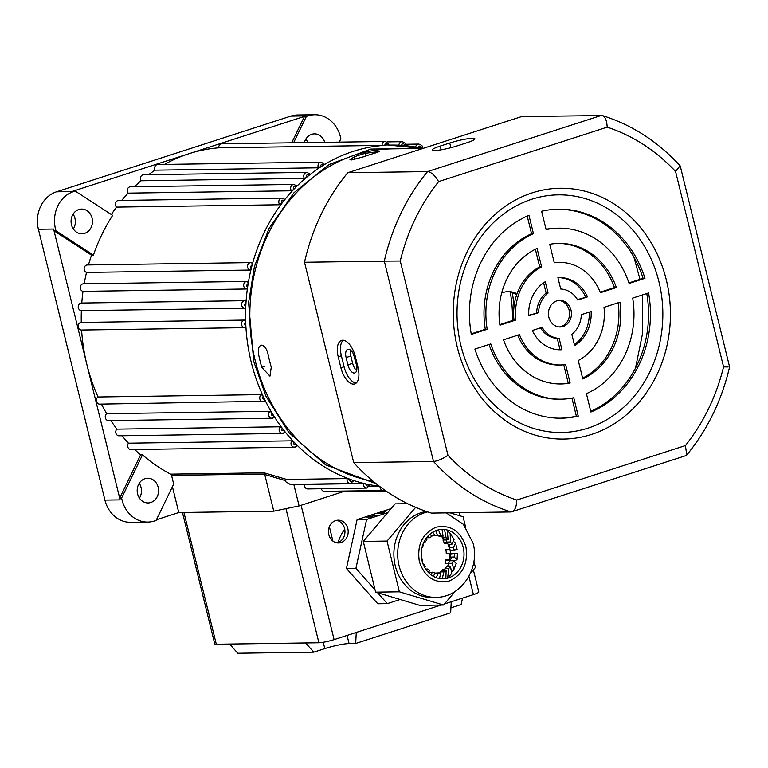 <?xml version="1.0" encoding="UTF-8"?>
<svg xmlns="http://www.w3.org/2000/svg" width="768" height="768" viewBox="0 0 768 768"><rect width="100%" height="100%" fill="white"/><g stroke="black" fill="none" stroke-linecap="round" stroke-linejoin="round"><path stroke-width="1.15" d="M291.878 440.832A3.802 3.293 -90.8 0 0 291.139 444.422A3.802 3.293 -90.8 0 0 294.365 447.197L296.794 445.901A3.802 3.293 -90.8 0 1 294.365 447.197L130.963 449.549A3.802 3.293 -90.8 0 1 127.747 446.774A3.802 3.293 -90.8 0 1 128.477 443.184L291.878 440.832L294.038 442.109A171.014 148.099 -90.8 0 1 284.467 431.059L281.779 430.157L282.269 428.218L284.467 431.059L284.64 432.47A3.802 3.293 -90.8 0 1 282.47 433.459L119.069 435.802A3.802 3.293 -90.8 0 1 115.853 433.027A3.802 3.293 -90.8 0 1 116.851 429.139L280.243 426.787L282.269 428.218A171.014 148.099 -90.8 0 1 273.85 415.987L271.306 414.95L271.939 412.877L273.85 415.987L273.869 417.533A3.802 3.293 -90.8 0 1 271.987 418.253L108.595 420.605A3.802 3.293 -90.8 0 1 105.37 417.821A3.802 3.293 -90.8 0 1 106.666 413.674L270.058 411.322L271.939 412.877A171.014 148.099 -90.8 0 1 264.768 399.629L262.378 398.486L263.174 396.298L264.768 399.629L264.634 401.299A3.802 3.293 -90.8 0 1 263.069 401.789A3.802 3.293 -90.8 0 1 259.843 399.005A3.802 3.293 -90.8 0 1 261.456 394.627L263.174 396.298A171.014 148.099 -90.8 0 1 251.213 362.102A171.014 148.099 -90.8 0 1 245.856 325.766L245.011 327.677A3.802 3.293 -90.8 0 1 244.867 327.686A3.802 3.293 -90.8 0 1 241.642 324.912A3.802 3.293 -90.8 0 1 244.685 320.083L81.283 322.435A171.014 148.099 -90.8 0 1 81.36 310.637A3.802 3.293 -90.8 0 1 78.365 307.872A3.802 3.293 -90.8 0 1 81.475 303.043A3.802 3.293 -90.8 0 1 81.773 303.053M294.038 442.109L296.496 444.643L293.674 443.894L294.038 442.109M347.165 478.579A3.802 3.293 -90.8 0 0 347.136 480.749A3.802 3.293 -90.8 0 0 350.362 483.523L290.16 484.387L285.523 481.632L285.466 480.614L264.749 474.49L264.125 472.81L286.675 479.453L347.165 478.579L352.829 480.25C351.773 481.949 350.717 481.939 349.67 480.221L349.68 479.146A171.014 148.099 -90.8 0 1 296.496 444.643L296.794 445.901M363.408 483.571A3.802 3.293 -90.8 0 0 363.475 485.318A3.802 3.293 -90.8 0 0 366.691 488.093L307.795 488.947A3.802 3.293 -90.8 0 1 304.579 486.163A3.802 3.293 -90.8 0 1 304.512 484.416L363.408 483.571L369.888 484.944M306.029 115.891A30.403 26.333 89.2 0 0 304.464 116.458L306.365 116.438A30.403 26.333 -90.8 0 1 314.688 114.749L297.59 114.989A30.403 26.333 89.2 0 0 290.832 116.112L306.029 115.891L188.89 153.734A171.014 148.099 -90.8 0 1 218.688 147.821L384.682 145.334C385.459 143.117 386.534 142.915 387.907 144.73L384.682 145.334A171.014 148.099 -90.8 0 0 323.664 165.043L324.173 164.179M139.219 483.302A12.355 10.694 -90.8 0 1 141.062 487.517A12.355 10.694 -90.8 0 1 139.43 498.134M158.17 487.267A12.355 10.694 -90.8 0 1 148.051 502.944A12.355 10.694 -90.8 0 1 137.587 493.92A12.355 10.694 -90.8 0 1 147.696 478.243A12.355 10.694 -90.8 0 1 158.17 487.267M73.114 214.147A12.355 10.694 -90.8 0 1 74.957 218.362A12.355 10.694 -90.8 0 1 73.325 228.979M92.054 218.112A12.355 10.694 -90.8 0 1 81.946 233.789A12.355 10.694 -90.8 0 1 71.472 224.765A12.355 10.694 -90.8 0 1 81.59 209.088A12.355 10.694 -90.8 0 1 92.054 218.112M314.688 114.749A30.403 26.333 -90.8 0 1 340.454 136.963A30.403 26.333 -90.8 0 1 340.858 138.816L339.254 142.118M380.016 486.72A3.802 3.293 -90.8 0 0 380.141 487.728A3.802 3.293 -90.8 0 0 383.366 490.502L324.47 491.357A3.802 3.293 -90.8 0 1 321.293 488.746M385.862 490.925L341.261 491.568A3.802 3.293 -90.8 0 1 339.686 491.136M264.634 401.299L99.667 404.131A3.802 3.293 -90.8 0 1 96.451 401.357A3.802 3.293 -90.8 0 1 98.054 396.979A171.014 148.099 -90.8 0 1 86.861 364.464L120.125 499.882A30.403 26.333 -90.8 0 1 119.722 498.038L140.592 454.925A171.014 148.099 -90.8 0 1 134.669 449.491M98.054 396.979L261.456 394.627M86.534 272.41A3.802 3.293 -90.8 0 1 84.269 269.789A3.802 3.293 -90.8 0 1 87.389 264.96L250.781 262.608A3.802 3.293 -90.8 0 1 251.818 262.79L252.269 264.586L251.328 268.224L249.926 270.058L86.534 272.41A171.014 148.099 -90.8 0 0 84.182 283.795M83.002 291.35A3.802 3.293 -90.8 0 1 80.381 288.624A3.802 3.293 -90.8 0 1 83.491 283.805L246.893 281.453A3.802 3.293 -90.8 0 1 247.565 281.53L248.198 283.373L247.613 287.117L246.403 288.998L83.002 291.35A171.014 148.099 -90.8 0 0 81.782 303.043M244.685 320.083L245.693 321.974L245.856 325.766L244.176 324.384L245.693 321.974A171.014 148.099 -90.8 0 1 245.779 306.374L244.291 304.992L245.99 302.582L245.779 306.374L244.752 308.294L81.36 310.637M244.723 327.686L81.61 330.029A3.802 3.293 -90.8 0 1 81.466 330.038A3.802 3.293 -90.8 0 1 78.25 327.254A3.802 3.293 -90.8 0 1 81.283 322.435M155.011 170.17A3.802 3.293 -90.8 0 1 154.704 169.334A3.802 3.293 -90.8 0 1 157.814 164.515L321.216 162.163A3.802 3.293 -90.8 0 0 318.106 166.982A3.802 3.293 -90.8 0 0 318.403 167.818L155.011 170.17A171.014 148.099 -90.8 0 0 148.608 174.672M140.986 180.768A3.802 3.293 -90.8 0 1 140.477 179.568A3.802 3.293 -90.8 0 1 143.587 174.749L306.989 172.397A3.802 3.293 -90.8 0 0 303.878 177.216A3.802 3.293 -90.8 0 0 304.378 178.416L140.986 180.768A171.014 148.099 -90.8 0 0 134.4 186.73M128.093 193.133A3.802 3.293 -90.8 0 1 127.354 191.606A3.802 3.293 -90.8 0 1 130.464 186.778L293.866 184.435A3.802 3.293 -90.8 0 0 290.755 189.254A3.802 3.293 -90.8 0 0 291.494 190.79L128.093 193.133A171.014 148.099 -90.8 0 0 121.738 200.419M116.506 207.12A3.802 3.293 -90.8 0 1 115.498 205.286A3.802 3.293 -90.8 0 1 118.618 200.458L282.01 198.106A3.802 3.293 -90.8 0 0 278.899 202.934A3.802 3.293 -90.8 0 0 279.907 204.768L116.506 207.12A171.014 148.099 -90.8 0 0 111.341 214.522M512.237 292.579A116.294 100.714 -90.8 0 1 514.003 306.624M512.381 320.554A116.294 100.714 89.2 0 0 510.23 292.022M305.942 138.931A12.355 10.694 -90.8 0 1 307.642 142.57M290.832 116.112L56.534 191.798A30.403 26.333 89.2 0 0 38.4 229.258L104.928 500.102A30.403 26.333 89.2 0 0 130.694 522.317L147.792 522.077A30.403 26.333 -90.8 0 1 121.622 498.01L119.722 498.038M304.358 142.618A12.355 10.694 -90.8 0 1 314.429 133.872A12.355 10.694 -90.8 0 1 324.739 142.33M156.422 519.763L178.771 512.544L273.763 511.181L299.098 505.93L343.651 491.53M264.682 474.038L171.542 475.373L173.683 484.099L156.115 520.387A30.403 26.333 -90.8 0 1 147.792 522.077M38.4 229.258L53.597 229.046L86.861 364.464A171.014 148.099 -90.8 0 1 81.61 330.029M53.597 229.046A30.403 26.333 89.2 0 0 54.096 230.861L55.997 230.832A30.403 26.333 -90.8 0 1 75.235 191.098L73.334 191.126A30.403 26.333 -90.8 0 0 71.741 191.578L56.534 191.798M164.429 164.419A171.014 148.099 -90.8 0 1 188.89 153.734L71.741 191.578M339.811 142.109L339.629 141.35M171.542 475.373A1.901 1.642 89.2 0 0 170.63 474.154A171.014 148.099 -90.8 0 1 142.493 454.896L121.622 498.01M55.997 230.832L93.427 255.11A171.014 148.099 -90.8 0 1 112.666 215.376L75.235 191.098M306.365 116.438L293.606 142.771M293.798 484.339L299.098 505.93M304.512 484.416A171.014 148.099 -90.8 0 1 303.6 484.195M264.749 474.49L273.763 511.181M172.426 486.71L178.771 512.544M128.477 443.184A171.014 148.099 -90.8 0 1 122.006 435.763M116.851 429.139A171.014 148.099 -90.8 0 1 110.909 420.566M106.666 413.674A171.014 148.099 -90.8 0 1 101.462 404.112M88.474 264.95A171.014 148.099 -90.8 0 1 91.526 255.139L54.096 230.861M291.706 142.8L304.464 116.458M218.688 147.821A3.802 3.293 -90.8 0 1 221.914 143.808L385.315 141.456A3.802 3.293 -90.8 0 0 382.09 145.469M140.592 454.925L142.493 454.896M244.752 308.294A3.802 3.293 -90.8 0 1 241.766 305.52A3.802 3.293 -90.8 0 1 244.877 300.691L245.99 302.582A171.014 148.099 -90.8 0 1 247.613 287.117L246.317 285.754L248.198 283.373A171.014 148.099 -90.8 0 1 251.328 268.224L250.205 266.909L252.269 264.586A171.014 148.099 -90.8 0 1 281.933 203.318L281.434 202.406C281.549 200.314 282.442 199.68 284.112 200.486L279.907 204.768M93.427 255.11L91.526 255.139M353.462 480.787L352.829 480.25L353.462 480.787M369.494 486.557L379.613 486.413M286.675 479.453L285.466 480.614M81.466 330.038L245.011 327.677M270.058 411.322A3.802 3.293 -90.8 0 0 268.771 415.478A3.802 3.293 -90.8 0 0 271.987 418.253L273.869 417.533M280.243 426.787A3.802 3.293 -90.8 0 0 279.245 430.675A3.802 3.293 -90.8 0 0 282.47 433.459L284.64 432.47M246.403 288.998A3.802 3.293 -90.8 0 1 243.782 286.282A3.802 3.293 -90.8 0 1 246.893 281.453L247.565 281.53M318.403 167.818L320.64 166.464C320.976 164.093 321.984 163.622 323.664 165.043L320.784 166.867A171.014 148.099 89.2 0 0 309.341 175.104L310.022 174.144L306.989 172.397M304.378 178.416L306.653 177.283L306.413 176.698C306.672 174.413 307.642 173.885 309.341 175.104L306.653 177.283A171.014 148.099 -90.8 0 0 296.102 186.96L293.654 189.485L293.29 188.726C293.472 186.538 294.403 185.952 296.102 186.96L296.4 185.741M291.494 190.79L293.654 189.485A171.014 148.099 -90.8 0 0 284.112 200.486L284.285 199.114M387.965 145.162L388.656 145.123L387.965 145.162A171.014 148.099 -90.8 0 1 391.229 145.075A171.014 148.099 -90.8 0 1 401.472 145.334C402.365 143.28 403.44 143.155 404.698 144.941L404.755 145.594L401.472 145.334M421.402 148.214L418.166 147.533C419.146 145.651 420.221 145.594 421.373 147.35L421.402 148.214A171.014 148.099 -90.8 0 1 422.333 148.426M356.592 365.357L353.472 354.106M271.258 367.229L269.962 376.166L261.763 367.363A167.213 144.816 -90.8 0 1 258.614 354.557C257.789 348.912 258.806 345.782 261.658 345.158C264.576 345.686 266.726 348.778 268.109 354.422A167.213 144.816 89.2 0 0 271.258 367.229M260.976 345.274L261.658 345.158M423.005 148.416L392.237 148.858A167.213 144.816 89.2 0 0 355.085 155.021A167.213 144.816 89.2 0 0 250.118 326.064A167.213 144.816 89.2 0 0 373.19 481.325M369.331 154.81A167.213 144.816 89.2 0 0 363.821 156.73L351.312 159.984L349.978 159.581L354.326 156.864A167.213 144.816 -90.8 0 1 359.837 154.954A167.213 144.816 -90.8 0 1 365.405 153.293L379.507 151.469L374.899 153.149A167.213 144.816 89.2 0 0 369.331 154.81M516.672 294.787A22.8 19.747 89.2 0 0 507.36 291.658M517.008 293.808A22.8 19.747 89.2 0 0 508.31 291.619A22.8 19.747 89.2 0 0 503.242 292.464A22.8 19.747 89.2 0 0 501.648 293.059M328.829 534.653A11.405 9.869 -90.8 0 1 338.16 520.186A11.405 9.869 -90.8 0 1 347.818 528.518A11.405 9.869 -90.8 0 1 338.486 542.986A11.405 9.869 -90.8 0 1 328.829 534.653M336.874 542.861A11.405 9.869 89.2 0 0 344.592 528.566A11.405 9.869 89.2 0 0 336.547 520.368M313.786 652.166L305.597 642.95L229.603 644.045L237.782 653.251L313.786 652.166L324.797 648.605A18.202 2.342 166.2 0 1 349.066 643.574L355.67 643.478L450.653 612.797L451.248 601.766L444.47 603.955M450.922 607.862L461.126 604.56L462.528 598.128M441.043 605.059L356.266 632.448L355.67 643.478M451.248 601.766L473.414 594.605A11.405 1.469 -13.8 0 0 478.781 591.974L473.366 569.914M305.597 642.95L318.902 642.758A11.405 1.469 -13.8 0 0 334.099 639.61L356.266 632.448M182.458 512.486L214.733 643.891A11.405 1.469 -13.8 0 0 216.307 644.237L229.603 644.045M422.419 560.64A18.998 16.454 -90.8 0 1 422.045 559.296A18.998 16.454 -90.8 0 1 421.747 557.923L421.498 557.923M450.019 549.638L445.93 549.658A29.453 25.507 -90.8 0 1 446.266 553.44L449.76 553.392C452.227 553.488 452.486 553.786 450.528 554.275L457.469 553.296L446.266 553.44M453.85 560.995L457.066 559.738L454.147 557.04L450.355 557.088L451.517 558.701L449.357 559.834A29.453 25.507 89.2 0 0 449.76 553.392M449.357 559.834L445.853 559.891A29.453 25.507 -90.8 0 1 445.056 563.568L448.55 563.52A29.453 25.507 89.2 0 1 447.571 566.467M444.979 569.424L442.762 569.453A29.453 25.507 -90.8 0 1 441.936 570.96M449.424 549.61A29.453 25.507 89.2 0 0 448.81 546.451A29.453 25.507 89.2 0 0 448.224 544.349M338.122 542.496A39.331 34.061 -90.8 0 1 344.726 529.2M446.794 540.038L446.467 539.952A29.453 25.507 89.2 0 0 446.17 539.366M446.467 539.952L442.963 540.01A29.453 25.507 -90.8 0 1 444.394 543.437L447.542 543.389M449.856 544.32L449.53 547.776L453.322 547.718L455.549 543.101L453.84 541.69M446.726 542.141L444.394 543.437M450.163 533.309L454.042 539.491L451.891 544.291L448.09 544.349A18.998 16.454 -90.8 0 0 446.659 542.054L450.461 541.997L450.163 533.309L448.55 531.984M446.746 539.357L446.659 542.054M447.197 530.006L448.099 539.338L444.298 539.395A18.998 16.454 -90.8 0 0 442.272 537.802L446.074 537.744L444.518 529.517M441.955 536.189L442.272 537.802M442.07 529.411L443.069 536.179L439.267 536.227A18.998 16.454 -90.8 0 0 436.896 535.526L440.698 535.478L438.49 529.853M435.734 530.688L437.414 535.181A18.998 16.454 -90.8 0 0 434.986 535.459L432.73 532.157M431.194 535.517L434.986 535.459M430.147 533.981L431.818 536.486A18.998 16.454 -90.8 0 0 429.619 537.706L427.872 536.141M426.538 537.744L429.619 537.706M425.75 538.838L426.95 539.914A18.998 16.454 -90.8 0 0 425.242 541.93L424.224 541.411M423.955 541.949L425.242 541.93M422.784 544.762L423.398 545.069A18.998 16.454 -90.8 0 0 422.4 547.642L421.949 547.651M423.178 564.326L423.85 564.067L423.082 564.077M423.85 564.067A18.998 16.454 -90.8 0 0 425.29 566.362L424.416 566.995M426.298 570L427.651 569.021L425.635 569.05M427.651 569.021A18.998 16.454 -90.8 0 0 429.667 570.614L428.256 572.352M430.704 574.57L432.672 572.179L428.515 572.621M432.672 572.179A18.998 16.454 -90.8 0 0 435.043 572.89L433.392 576.355M436.138 577.622L438.326 573.178L434.899 573.226A18.998 16.454 -90.8 0 0 436.963 572.957L440.765 572.899L439.498 578.534M442.186 578.803L443.923 571.872L440.131 571.93L439.843 572.909M440.131 571.93A18.998 16.454 -90.8 0 0 442.33 570.71L446.131 570.653L445.834 578.544M447.61 578.16L448.8 568.445L444.998 568.502L444.883 570.672M444.998 568.502A18.998 16.454 -90.8 0 0 446.698 566.477L450.499 566.429L451.699 573.36L447.888 578.074M444.317 570.682L442.762 569.453M452.256 571.363L453.725 569.904L452.342 563.29L448.55 563.347L449.04 566.448M448.55 563.347A18.998 16.454 -90.8 0 0 449.549 560.774L453.35 560.717L456.24 563.482L453.725 569.904M449.491 560.957L445.853 559.891M451.824 553.738L450.528 554.275A18.998 16.454 -90.8 0 1 450.355 557.088M450.365 552.979A34.205 29.616 89.2 0 0 450.173 550.368M455.549 543.101L457.133 549.504L450.192 550.493A18.998 16.454 89.2 0 0 449.53 547.776M453.322 547.718A18.998 16.454 -90.8 0 1 453.994 550.435M450.461 541.997A18.998 16.454 -90.8 0 1 451.891 544.291M446.074 537.744A18.998 16.454 -90.8 0 1 448.099 539.338M440.698 535.478A18.998 16.454 -90.8 0 1 443.069 536.179M421.411 554.141A18.998 16.454 -90.8 0 1 421.594 551.318M440.765 572.899A18.998 16.454 -90.8 0 1 438.326 573.178M446.131 570.653A18.998 16.454 -90.8 0 1 443.923 571.872M450.499 566.429A18.998 16.454 -90.8 0 1 448.8 568.445M453.35 560.717A18.998 16.454 -90.8 0 1 452.342 563.29M454.33 554.218A18.998 16.454 -90.8 0 1 454.147 557.04M400.138 599.482L387.293 603.638L377.616 592.742M375.062 589.882L355.93 568.339L366.614 519.456L387.677 512.65M355.93 568.339L346.426 568.474L377.789 603.773L387.293 603.638M391.104 508.608L357.11 519.59L366.614 519.456M372.422 516.96L366.72 517.037L376.368 515.434L372.106 515.299L377.808 515.213L368.16 516.826L372.422 516.96M390.394 509.453L389.27 509.693L390.528 509.29M384.48 513.062L378.144 513.35L385.018 511.709L381.293 513.11L384.48 513.062M357.11 519.59L346.426 568.474M381.149 513.302L379.018 513.341M378.97 513.139L384.643 511.795L381.11 513.11M422.026 560.698A24.701 21.389 -90.8 0 1 436.829 530.304A24.701 21.389 -90.8 0 1 463.219 547.526A24.701 21.389 -90.8 0 1 448.406 577.92A24.701 21.389 -90.8 0 1 422.026 560.698M426.394 511.478A43.133 37.354 89.2 0 0 395.261 565.776A43.133 37.354 89.2 0 0 431.846 597.408L435.638 597.35C461.165 597.706 480.173 568.483 473.078 543.187L463.382 524.333L446.227 512.89M363.283 541.402L387.034 541.056L399.37 591.811L443.558 605.03L419.808 605.366L375.619 592.147L363.283 541.402L395.136 503.866L407.635 503.683M399.37 591.811L375.619 592.147M443.558 605.03L455.136 591.389M470.333 573.485L475.411 567.494L473.904 561.283M465.581 527.05L463.075 516.739L450.019 512.842M415.632 507.35L387.034 541.056M532.166 192.874A125.414 108.605 89.2 0 0 457.354 347.405A125.414 108.605 89.2 0 0 591.504 434.438A125.414 108.605 89.2 0 0 666.317 279.907A125.414 108.605 89.2 0 0 532.166 192.874M531.83 199.238A118.829 102.912 89.2 0 0 460.934 345.667A118.829 102.912 89.2 0 0 588.048 428.122A118.829 102.912 89.2 0 0 658.934 281.702A118.829 102.912 89.2 0 0 531.83 199.238M563.078 326.496A13.306 11.52 -90.8 0 1 560.131 326.986A13.306 11.52 -90.8 0 1 548.544 315.571A13.306 11.52 -90.8 0 1 556.79 300.874A13.306 11.52 -90.8 0 1 559.747 300.384A13.306 11.52 -90.8 0 1 571.334 311.798A13.306 11.52 -90.8 0 1 563.078 326.496M559.181 326.947A13.306 11.52 89.2 0 0 561.178 326.525A13.306 11.52 89.2 0 0 569.491 312.365A13.306 11.52 89.2 0 0 558.797 300.442M342.72 340.214A17.098 8.266 -107.9 0 0 341.501 340.406A17.098 8.266 -107.9 0 0 338.208 356.803L340.906 367.786A17.098 8.266 -107.9 0 0 354.72 383.933A17.098 8.266 -107.9 0 0 358.013 367.536L355.315 356.563A17.098 8.266 -107.9 0 0 342.72 340.214M343.19 340.234A17.098 8.266 -107.9 0 0 341.376 355.786L344.074 366.768A17.098 8.266 -107.9 0 0 356.189 383.088M472.531 138.288A17.098 2.198 -13.8 0 0 449.731 143.011L440.237 146.074A17.098 2.198 -13.8 0 0 432.173 150.038A17.098 2.198 -13.8 0 0 457.334 145.834L466.829 142.762A17.098 2.198 -13.8 0 0 474.893 138.806A17.098 2.198 -13.8 0 0 472.531 138.288M348.355 349.258A8.554 4.128 -107.9 0 0 347.75 349.354A8.554 4.128 -107.9 0 0 346.099 357.552L347.904 364.867A8.554 4.128 -107.9 0 0 354.806 372.95A8.554 4.128 -107.9 0 0 356.448 364.752L354.653 357.427A8.554 4.128 -107.9 0 0 348.355 349.258M350.659 350.237A8.554 4.128 -107.9 0 0 350.851 356.016L352.646 363.341A8.554 4.128 -107.9 0 0 356.64 370.531M353.712 462.614A205.219 177.725 89.2 0 0 431.376 513.101L511.171 511.958A205.219 177.725 89.2 0 1 433.517 461.472C437.501 461.078 442.32 459.014 447.965 455.28L400.253 261.014L384.307 261.13L433.517 461.472L353.712 462.614L304.502 262.272L384.307 261.13A205.219 177.725 89.2 0 1 427.565 171.581C431.347 172.118 435.024 175.469 438.595 181.622L607.181 127.162C632.966 135.725 655.757 150.48 675.552 171.427L723.571 366.902C716.218 396.624 703.488 422.851 685.392 445.584L516.806 500.045C490.81 491.414 467.866 476.486 447.965 455.28M516.806 500.045C516.499 507.254 514.618 511.219 511.171 511.958L685.805 455.674L686.794 455.002L685.392 445.584M728.122 366.97L723.571 366.902M607.181 127.162C606.816 119.962 604.896 116.045 601.421 115.411L427.565 171.581L347.77 172.723L521.616 116.563L602.294 115.546C631.968 124.848 657.907 141.6 680.102 165.792L675.552 171.427M490.781 343.93A85.507 74.054 89.2 0 0 561.168 399.178A85.507 74.054 89.2 0 0 573.754 397.757L578.256 416.112A104.506 90.509 -90.8 0 1 561.437 418.186A104.506 90.509 -90.8 0 1 474.893 349.056L490.781 343.93M571.824 334.272A24.701 21.389 89.2 0 0 581.318 314.678L591.139 311.501A36.106 31.267 -90.8 0 1 574.618 345.629L571.824 334.272M570.134 383.04A70.31 60.883 -90.8 0 1 560.947 383.981A70.31 60.883 -90.8 0 1 503.501 339.811L519.466 334.656A51.302 44.429 89.2 0 0 560.669 364.982A51.302 44.429 89.2 0 0 565.603 364.598L570.134 383.04L568.234 383.069L563.75 364.819M619.968 302.189A70.31 60.883 -90.8 0 1 582.806 378.95L578.266 360.499A51.302 44.429 89.2 0 0 604.003 307.344L619.968 302.189M561.955 349.718A36.106 31.267 -90.8 0 1 560.458 349.786A36.106 31.267 -90.8 0 1 532.33 330.499L542.15 327.331A24.701 21.389 89.2 0 0 559.162 338.362L561.955 349.718L560.054 349.747L557.261 338.39L559.162 338.362M586.416 393.658A85.507 74.054 89.2 0 0 632.688 298.08L648.576 292.954A104.506 90.509 -90.8 0 1 590.928 412.022L586.416 393.658M577.718 300.038A24.701 21.389 89.2 0 0 560.707 288.998L557.923 277.651A36.106 31.267 -90.8 0 1 559.421 277.584A36.106 31.267 -90.8 0 1 587.539 296.861L577.718 300.038M533.453 233.702A85.507 74.054 89.2 0 0 487.181 329.29L471.302 334.416A104.506 90.509 -90.8 0 1 528.95 215.347L533.453 233.702L531.552 233.731A85.507 74.054 89.2 0 0 485.28 329.309L487.181 329.29M528.73 315.859A36.106 31.267 -90.8 0 1 545.251 281.741L548.045 293.098A24.701 21.389 89.2 0 0 538.56 312.691L528.73 315.859M541.603 266.861A51.302 44.429 89.2 0 0 515.866 320.016L499.91 325.171A70.31 60.883 -90.8 0 1 537.072 248.419L541.603 266.861L539.702 266.89A51.302 44.429 89.2 0 0 513.965 320.045L515.866 320.016M629.098 283.44A85.507 74.054 89.2 0 0 558.71 228.182A85.507 74.054 89.2 0 0 546.125 229.613L541.613 211.258A104.506 90.509 -90.8 0 1 558.432 209.184A104.506 90.509 -90.8 0 1 644.976 278.314L629.098 283.44M600.413 292.704A51.302 44.429 89.2 0 0 559.2 262.387A51.302 44.429 89.2 0 0 554.266 262.771L549.734 244.32A70.31 60.883 -90.8 0 1 558.922 243.389A70.31 60.883 -90.8 0 1 616.368 287.549L600.413 292.704M347.77 172.723A205.219 177.725 89.2 0 0 304.502 262.272M578.256 416.112L576.355 416.141L571.93 398.112M489.053 344.486A85.507 74.054 89.2 0 0 559.267 399.206L561.168 399.178M560.486 418.186A104.506 90.509 89.2 0 0 576.355 416.141M574.358 344.582A36.106 31.267 89.2 0 0 589.267 312.106M559.997 383.99A70.31 60.883 89.2 0 0 568.234 383.069M517.766 335.203A51.302 44.429 89.2 0 0 558.778 365.011L560.669 364.982M582.605 378.154A70.31 60.883 89.2 0 0 618.144 302.784M559.507 349.776A36.106 31.267 89.2 0 0 560.054 349.747M540.547 327.85A24.701 21.389 89.2 0 0 557.261 338.39M590.746 411.312A104.506 90.509 89.2 0 0 646.771 293.53M577.43 299.549L587.539 296.861M585.638 296.89A36.106 31.267 89.2 0 0 558.47 277.613M471.197 333.859L485.28 329.309M531.552 233.731L527.222 216.086M548.045 293.098L546.144 293.117L543.61 282.816M528.701 315.283L538.56 312.691M546.144 293.117A24.701 21.389 89.2 0 0 536.659 312.72M499.824 324.614L513.965 320.045M539.702 266.89L535.363 249.235M558.71 228.182L556.81 228.211A85.507 74.054 89.2 0 0 546.038 229.277M628.915 282.912L643.075 278.333L644.976 278.314M643.075 278.333A104.506 90.509 89.2 0 0 557.482 209.203M559.2 262.387L557.299 262.416A51.302 44.429 89.2 0 0 554.218 262.579M600.202 292.186L614.467 287.578L616.368 287.549M614.467 287.578A70.31 60.883 89.2 0 0 557.971 243.408M376.147 483.725L325.709 464.938L288.816 432.47L265.872 396.019L253.747 361.574L248.592 302.63L254.419 266.534L269.011 228.509L294.029 192.682L329.069 164.525L370.896 149.069L414.125 148.55M379.354 486.211A171.014 148.099 -90.8 0 1 369.216 484.618C368.227 486.49 367.162 486.557 366.01 484.79L365.971 483.926A171.014 148.099 -90.8 0 1 352.829 480.25M415.622 147.043A3.802 3.293 -90.8 0 1 418.781 144.077L405.523 144.269M398.88 145.19A3.802 3.293 -90.8 0 1 402.106 141.667L387.014 141.888M249.926 270.058A3.802 3.293 -90.8 0 1 247.67 267.437A3.802 3.293 -90.8 0 1 250.781 262.608L251.981 262.819M120.125 499.882L104.928 500.102M170.63 474.154L264.125 472.81M81.475 303.043L244.877 300.691A3.802 3.293 -90.8 0 1 245.174 300.71M404.755 145.594A171.014 148.099 -90.8 0 1 418.166 147.533M633.907 257.078L639.984 279.331M642.451 294.931L642.691 332.899L635.501 368.131M354.95 159.437L354.326 156.864M366.048 155.923L365.405 153.293M264.931 366.346L261.763 367.363M347.059 635.424L349.066 643.574M324.797 648.605L323.242 642.278M473.414 594.605L468.922 576.326M453.59 513.907L453.312 512.794M301.104 505.277L334.099 639.61M318.902 642.758L285.965 508.646M183.936 512.467L216.307 644.237M419.338 561.562C424.752 577.325 434.698 583.814 449.165 581.03C462.806 574.838 468.384 563.376 465.907 546.662C460.483 530.899 450.538 524.4 436.08 527.194C422.438 533.386 416.861 544.838 419.338 561.562M427.632 511.901A43.133 37.354 89.2 0 0 399.062 565.718A43.133 37.354 89.2 0 0 435.638 597.35M338.208 356.803L341.376 355.786M449.731 143.011L450.883 147.696M346.099 357.552L350.851 356.016M400.253 261.014C407.568 231.014 420.355 204.547 438.595 181.622M340.906 367.786L344.074 366.768M440.237 146.074L441.149 149.808M347.904 364.867L352.646 363.341M422.323 148.55L422.266 146.918C422.63 145.92 421.469 144.97 418.781 144.077M405.696 145.738L405.59 144.509C405.994 143.549 404.832 142.598 402.106 141.667M422.39 148.426L388.915 145.114L388.8 144.288L385.315 141.456M350.362 483.523L353.731 480.72M284.554 199.2L282.01 198.106M366.691 488.093L370.147 484.896M383.366 490.502L384.778 490.166M324.442 164.266L321.216 162.163M296.669 185.837L293.866 184.435M460.09 515.846L459.312 512.707M332.909 541.094L329.376 526.714M457.469 553.296L457.066 559.738M686.794 455.002C707.501 429.715 721.766 400.368 729.6 366.941L680.275 166.109"/></g></svg>
